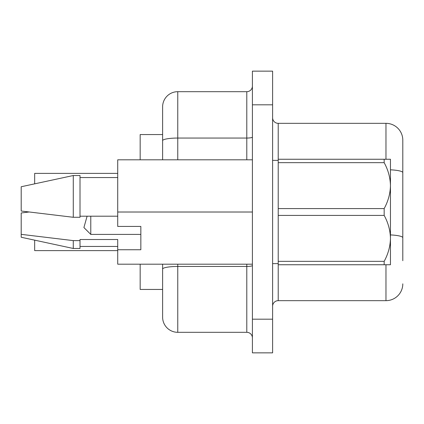 <?xml version="1.0" encoding="UTF-8"?>
<svg xmlns="http://www.w3.org/2000/svg" width="424" height="424" viewBox="0 0 424 424"><rect width="100%" height="100%" fill="white"/><g stroke="black" fill="none" stroke-linecap="round" stroke-linejoin="round"><path stroke-width="0.64" d="M34.667 183.846L34.667 173.389L117.724 173.389M402.8 243.874L402.8 196.959M117.724 250.611L34.667 250.611L34.667 240.154M385.967 159.249L385.967 123.336A16.833 16.833 0 0 1 402.8 140.169L402.8 260.712M252.407 264.189L117.724 264.189L117.724 239.523L80.009 239.523L80.009 240.615L73.278 240.615L21.2 234.345L21.2 237.255L73.278 248.475L73.278 240.615M73.278 248.475L80.009 248.475L80.009 240.615M21.2 234.345L21.2 212.981L29.012 212L21.2 211.019L21.2 186.746L73.278 175.525L80.009 175.525L80.009 217.284L73.278 217.284L73.278 175.525M90.784 216.192L90.784 234.414L140.842 234.414L140.842 226.427L140.842 249.747L117.724 249.747M384.171 215.418C388.151 222.664 390.25 230.317 390.456 238.373L390.456 185.627C390.271 193.583 388.177 201.236 384.171 208.582L278.218 208.582L278.218 215.418L384.171 215.418L384.171 208.582M384.171 264.751L384.171 261.332L278.218 261.332L278.218 264.751L390.456 264.751L390.456 238.373C390.271 246.333 388.177 253.987 384.171 261.332M384.171 162.668L384.171 159.249L278.218 159.249L278.218 162.668L384.171 162.668C388.151 169.913 390.25 177.566 390.456 185.627L390.456 159.249L384.171 159.249M87.1 216.192L83.91 227.55L90.784 234.414M272.606 71.147L272.606 352.853L252.407 352.853L252.407 71.147L272.606 71.147M140.842 226.427L117.724 226.427L117.724 159.811L252.407 159.811M177.767 264.189L177.767 332.315A15.153 15.153 0 0 1 162.615 317.163L162.615 264.189L162.615 289.444L140.169 289.444L140.169 264.189M140.169 159.811L140.169 134.556L162.615 134.556L162.615 140.689L162.615 106.837A15.153 15.153 0 0 1 177.767 91.685L246.794 91.685A5.613 5.613 0 0 0 252.407 86.072M162.615 159.811L162.615 140.689A15.153 2.629 180 0 1 177.767 138.054L246.794 138.054L246.794 91.685M402.8 140.169A16.833 16.833 0 0 0 385.967 123.336L278.218 123.336A5.613 5.613 0 0 1 272.606 117.724A5.613 5.613 0 0 0 278.218 123.336L278.218 159.249M385.967 264.751L385.967 300.664A16.833 16.833 0 0 0 402.8 283.831A16.833 16.833 0 0 1 385.967 300.664L278.218 300.664A5.613 5.613 0 0 0 272.606 306.276A5.613 5.613 0 0 1 278.218 300.664L278.218 264.751M177.767 332.315L246.794 332.315L246.794 264.189M252.407 337.928A5.613 5.613 0 0 0 246.794 332.315M117.724 212.016L252.407 212.016M21.2 211.019L73.278 217.284M80.009 216.192L117.724 216.192M278.218 215.418L278.218 261.332M278.218 162.668L278.218 208.582M162.615 269.086A15.153 2.629 180 0 1 177.767 266.452L246.794 266.452A5.613 0.975 0 0 0 252.407 265.477M402.8 237.726A16.833 2.926 180 0 0 390.456 234.912M272.606 104.813L252.407 104.813M272.606 319.187L252.407 319.187M402.8 172.632A16.833 2.926 180 0 0 390.456 169.812M246.794 159.811L246.794 138.054A5.613 0.975 0 0 0 252.407 137.084M177.767 91.685L177.767 159.811M272.606 160.373L278.218 160.373M80.009 246.455L117.724 246.455M80.009 177.545L117.724 177.545M272.606 263.627L278.218 263.627"/></g></svg>
